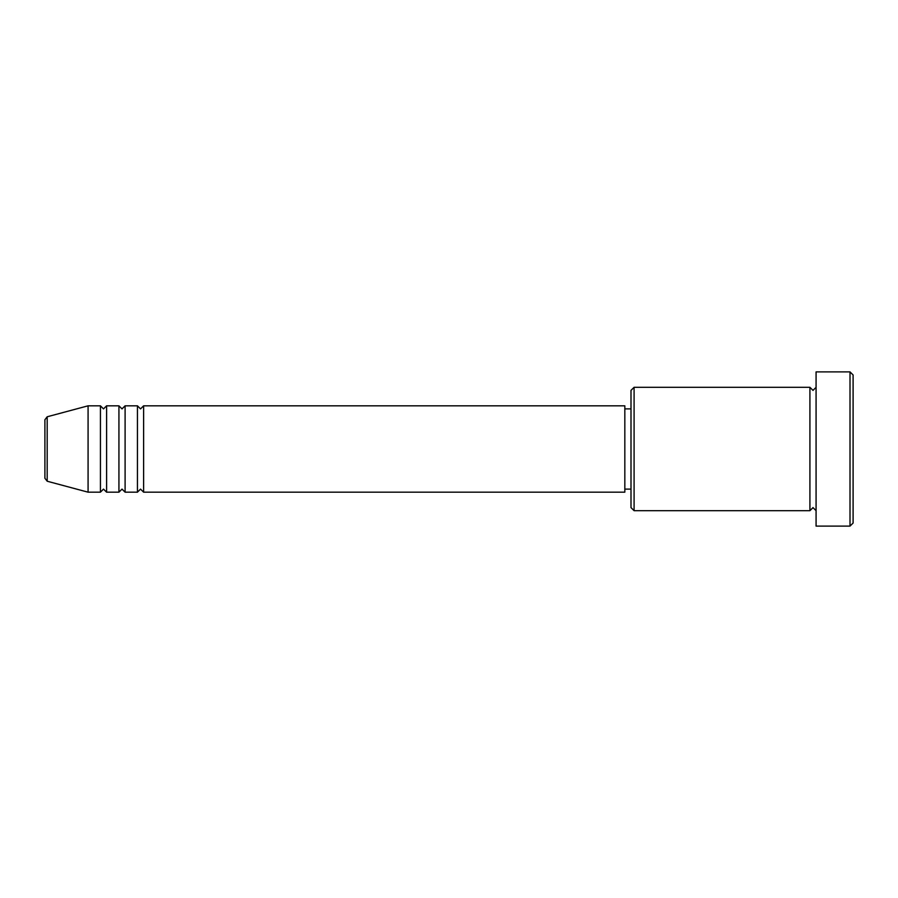 <?xml version="1.0" encoding="UTF-8"?>
<svg xmlns="http://www.w3.org/2000/svg" width="898" height="898" viewBox="0 0 898 898"><rect width="100%" height="100%" fill="white"/><g stroke="black" fill="none" stroke-linecap="round" stroke-linejoin="round"><path stroke-width="1.35" d="M44.9 478.252L44.9 419.748L47.19 416.773L47.19 481.227L44.9 478.252M143.613 405.817L143.613 492.183L624.828 492.183L624.828 405.817L143.613 405.817L140.526 408.893L137.439 405.817L137.439 492.183L125.103 492.183L125.103 405.817L137.439 405.817M118.929 405.817L118.929 492.183L106.593 492.183L106.593 405.817L118.929 405.817L122.016 408.893L125.103 405.817M100.43 405.817L100.43 492.183L88.083 492.183L88.083 405.817L100.43 405.817L103.506 408.893L106.593 405.817M634.089 510.693L631.002 507.606L631.002 390.394L634.089 387.307L634.089 510.693L809.917 510.693L809.917 387.307L812.993 390.394L816.08 387.307M850.013 371.884L853.1 374.971L853.1 523.029L850.013 526.116L850.013 371.884L816.08 371.884L816.08 526.116L850.013 526.116M624.828 489.107L631.002 489.107M47.19 481.227L88.083 492.183M47.19 416.773L88.083 405.817M634.089 387.307L809.917 387.307M624.828 408.893L631.002 408.893M816.08 510.693L812.993 507.606L809.917 510.693M106.593 492.183L103.506 489.107L100.43 492.183M125.103 492.183L122.016 489.107L118.929 492.183M143.613 492.183L140.526 489.107L137.439 492.183"/></g></svg>
